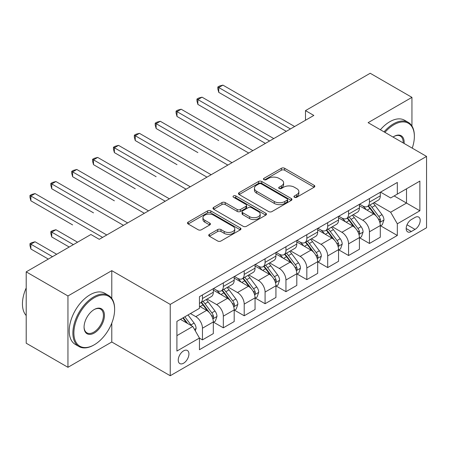 <?xml version="1.0" encoding="UTF-8"?>
<svg xmlns="http://www.w3.org/2000/svg" width="449" height="449" viewBox="0 0 449 449"><rect width="100%" height="100%" fill="white"/><g stroke="black" fill="none" stroke-linecap="round" stroke-linejoin="round"><path stroke-width="0.67" d="M294.432 197.268A1.622 0.937 0 0 0 296.722 197.268L314.137 187.216A2.318 1.336 0 0 0 314.816 186.268A2.318 1.336 0 0 0 314.137 185.319L284.638 168.285A2.318 1.336 0 0 0 281.36 168.285L263.945 178.343A1.622 0.937 0 0 0 263.468 179.005A1.622 0.937 0 0 0 263.945 179.667A1.622 0.937 0 0 0 266.24 179.667L268.491 178.365A7.42 4.282 0 0 1 278.981 178.365L281.439 179.785A7.42 4.282 0 0 1 283.611 182.816A7.42 4.282 0 0 1 281.439 185.841L279.188 187.143A1.622 0.937 0 0 0 278.711 187.805A1.622 0.937 0 0 0 279.188 188.468A1.622 0.937 0 0 0 281.484 188.468L283.734 187.166A7.42 4.282 0 0 1 294.224 187.166L296.682 188.586A7.42 4.282 0 0 1 298.854 191.616A7.42 4.282 0 0 1 296.682 194.642L294.432 195.944A1.622 0.937 0 0 0 293.955 196.606A1.622 0.937 0 0 0 294.432 197.268L294.432 195.944M183.59 363.207A7.554 4.361 120 0 0 188.524 356.545A7.554 4.361 120 0 0 187.368 350.489A7.554 4.361 120 0 0 183.59 350.865A7.554 4.361 120 0 0 178.651 357.527A7.554 4.361 120 0 0 179.813 363.578A7.554 4.361 120 0 0 183.59 363.207M209.402 234.339A2.318 1.336 0 0 0 208.723 235.287A2.318 1.336 0 0 0 209.402 236.23L217.681 241.012A2.318 1.336 0 0 0 220.959 241.012L240.299 229.843A2.318 1.336 0 0 0 240.978 228.9A2.318 1.336 0 0 0 240.299 227.952L210.794 210.918A2.318 1.336 0 0 0 207.517 210.918L188.176 222.087A2.318 1.336 0 0 0 187.497 223.03A2.318 1.336 0 0 0 188.176 223.978L198.177 229.748A2.318 1.336 0 0 0 201.455 229.748L209.734 224.971A2.318 1.336 0 0 0 210.413 224.023A2.318 1.336 0 0 0 209.734 223.08L204.772 220.218A6.202 3.581 0 0 1 202.959 217.686A6.202 3.581 0 0 1 206.787 214.375A6.202 3.581 0 0 1 213.544 215.155L232.964 226.369A6.202 3.581 0 0 1 234.782 228.9A6.202 3.581 0 0 1 230.954 232.206A6.202 3.581 0 0 1 224.197 231.431L220.959 229.562A2.318 1.336 0 0 0 217.681 229.562L209.402 234.339L209.402 236.23M111.784 270.652L67.951 295.964L26.205 271.858L26.205 343.204L67.951 367.304L111.784 341.998L170.233 375.74L170.233 304.4L111.784 270.652L111.784 298.433M411.941 126.006L411.941 97.36L368.107 122.667L426.55 156.415L170.233 304.4M411.941 97.36L370.195 73.26L305.488 110.617L305.488 120.259M26.205 271.858L90.911 234.501L99.263 239.323L313.834 115.438L305.488 110.617M268.654 211.58A2.318 1.336 0 0 0 271.931 211.58L291.272 200.417A2.318 1.336 0 0 0 291.951 199.468A2.318 1.336 0 0 0 291.272 198.52L261.773 181.491A2.318 1.336 0 0 0 258.495 181.491L239.154 192.655A2.318 1.336 0 0 0 238.475 193.603A2.318 1.336 0 0 0 239.154 194.546L268.654 211.58M234.148 197.622A1.622 0.937 0 0 1 235.792 197.846L235.792 195.921L265.786 213.236A2.318 1.336 0 0 1 266.465 214.184A2.318 1.336 0 0 1 265.786 215.127L246.445 226.296A2.318 1.336 0 0 1 243.167 226.296L213.668 209.262L213.668 207.371A2.318 1.336 0 0 0 212.989 208.319A2.318 1.336 0 0 0 213.668 209.262M213.668 207.371L221.941 202.589A2.318 1.336 0 0 1 225.218 202.589L237.184 209.498A2.318 1.336 0 0 0 240.462 209.498L245.957 206.327A2.318 1.336 0 0 0 246.636 205.384A2.318 1.336 0 0 0 245.957 204.435L233.497 197.246A1.622 0.937 0 0 1 233.02 196.583A1.622 0.937 0 0 1 234.024 195.719A1.622 0.937 0 0 1 235.792 195.921M415.028 217.439L411.357 219.561A7.319 4.226 120 0 0 406.57 226.01A7.319 4.226 120 0 0 407.692 231.875A7.319 4.226 120 0 0 411.357 231.516L415.028 229.394A7.319 4.226 120 0 0 419.809 222.94A7.319 4.226 120 0 0 418.687 217.075A7.319 4.226 120 0 0 415.028 217.439M170.233 375.74L426.55 227.755L426.55 156.415M380.544 192.133L390.647 197.964L397.326 194.108L397.326 182.44L199.451 296.682L199.451 308.351L176.912 321.366L176.912 351.056L199.451 338.041L199.451 349.709L397.326 235.467L397.326 223.804L390.647 212.231L374.045 202.645M397.326 194.108L419.871 181.093L419.871 210.789L397.326 223.804M67.951 295.964L67.951 367.304M394.155 195.938L406.513 203.071L406.513 188.804L419.871 181.093M390.647 212.231L406.513 203.071L419.871 210.789M176.912 335.633L192.773 326.474L180.414 319.34M199.451 338.142L202.46 339.876L202.46 328.208A9.446 5.455 -120 0 0 195.781 316.64L190.438 313.554M202.46 339.876L213.314 333.607L213.314 321.944A9.446 5.455 -120 0 0 206.635 310.377L199.451 306.229M213.561 322.186L223.333 327.826L223.333 316.158A9.446 5.455 -120 0 0 216.654 304.59L207.062 299.051M223.333 327.826L234.187 321.557L234.187 309.894A9.446 5.455 -120 0 0 227.508 298.321L213.314 290.127M234.434 310.136L244.205 315.776L244.205 304.108A9.446 5.455 -120 0 0 237.527 292.54L227.935 287.001M244.205 315.776L255.06 309.507L255.06 297.844A9.446 5.455 -120 0 0 248.381 286.271L234.187 278.077M255.307 298.085L265.078 303.72L265.078 292.058A9.446 5.455 -120 0 0 258.399 280.49L248.808 274.951M265.078 303.72L275.933 297.457L275.933 285.788A9.446 5.455 -120 0 0 269.254 274.221L255.06 266.027M276.18 286.03L285.951 291.67L285.951 280.008A9.446 5.455 -120 0 0 279.272 268.44L269.681 262.901M285.951 291.67L296.806 285.407L296.806 273.738A9.446 5.455 -120 0 0 290.127 262.171L275.933 253.977M297.053 273.98L306.824 279.62L306.824 267.958A9.446 5.455 -120 0 0 300.145 256.385L290.554 250.851M306.824 279.62L317.679 273.357L317.679 261.688A9.446 5.455 -120 0 0 311 250.121L296.806 241.927M317.926 261.93L327.697 267.57L327.697 255.908A9.446 5.455 -120 0 0 321.018 244.335L311.426 238.801M327.697 267.57L338.552 261.301L338.552 249.638A9.446 5.455 -120 0 0 331.873 238.071L317.679 229.877M338.799 249.88L348.57 255.52L348.57 243.852A9.446 5.455 -120 0 0 341.891 232.285L332.299 226.751M348.57 255.52L359.425 249.251L359.425 237.588A9.446 5.455 -120 0 0 352.746 226.021L338.552 217.821M359.671 237.83L369.443 243.47L369.443 231.802A9.446 5.455 -120 0 0 362.764 220.234L353.172 214.695M369.443 243.47L380.297 237.201L380.297 225.538A9.446 5.455 -120 0 0 373.619 213.965L359.425 205.771M359.671 204.183L362.764 205.968A9.446 5.455 -120 0 0 367.484 206.433A9.446 5.455 -120 0 0 369.443 202.112L369.443 198.542M338.799 216.233L341.891 218.018A9.446 5.455 -120 0 0 346.611 218.483A9.446 5.455 -120 0 0 348.57 214.162L348.57 210.592M317.926 228.283L321.018 230.068A9.446 5.455 -120 0 0 325.738 230.533A9.446 5.455 -120 0 0 327.697 226.212L327.697 222.642M297.053 240.333L300.145 242.118A9.446 5.455 -120 0 0 304.865 242.583A9.446 5.455 -120 0 0 306.824 238.262L306.824 234.692M276.18 252.383L279.272 254.168A9.446 5.455 -120 0 0 283.993 254.639A9.446 5.455 -120 0 0 285.951 250.312L285.951 246.748M255.307 264.439L258.399 266.218A9.446 5.455 -120 0 0 263.12 266.689A9.446 5.455 -120 0 0 265.078 262.362L265.078 258.798M234.434 276.489L237.527 278.273A9.446 5.455 -120 0 0 242.247 278.739A9.446 5.455 -120 0 0 244.205 274.412L244.205 270.848M213.561 288.539L216.654 290.323A9.446 5.455 -120 0 0 221.374 290.789A9.446 5.455 -120 0 0 223.333 286.468L223.333 282.898M380.544 225.78L397.326 235.467M367.484 206.433L378.339 200.17A9.446 5.455 -120 0 0 380.297 195.843L380.297 192.273M346.611 218.483L357.466 212.22A9.446 5.455 -120 0 0 359.425 207.893L359.425 204.329M325.738 230.533L336.593 224.27A9.446 5.455 -120 0 0 338.552 219.943L338.552 216.379M304.865 242.583L315.72 236.32A9.446 5.455 -120 0 0 317.679 231.993L317.679 228.429M283.993 254.639L294.847 248.37A9.446 5.455 -120 0 0 296.806 244.048L296.806 240.479M263.12 266.689L273.974 260.42A9.446 5.455 -120 0 0 275.933 256.098L275.933 252.529M242.247 278.739L253.101 272.47A9.446 5.455 -120 0 0 255.06 268.148L255.06 264.579M221.374 290.789L232.228 284.526A9.446 5.455 -120 0 0 234.187 280.198L234.187 276.635M199.451 303.221A9.446 5.455 -120 0 0 200.501 302.839L211.356 296.576A9.446 5.455 -120 0 0 213.314 292.248L213.314 288.685M200.501 302.839A9.446 5.455 -120 0 0 202.46 298.518L202.46 294.948M192.773 326.474L199.451 338.041M111.784 341.998L111.784 323.123M295.077 197.498L296.682 196.572A7.42 4.282 0 0 0 298.854 193.541L298.854 191.616M283.611 182.816L283.611 184.741A7.42 4.282 0 0 1 281.439 187.772L279.834 188.698M314.109 187.233L284.638 170.216A2.318 1.336 0 0 0 281.36 170.216L264.59 179.897M291.244 200.434L261.773 183.417A2.318 1.336 0 0 0 258.495 183.417L239.182 194.563M287.175 200.131A1.622 0.937 0 0 0 287.652 199.468A1.622 0.937 0 0 0 287.175 198.806L261.279 183.854A1.622 0.937 0 0 0 258.983 183.854L256.609 185.229A7.42 4.282 0 0 0 254.437 188.254A7.42 4.282 0 0 0 256.609 191.285L274.311 201.506A7.42 4.282 0 0 0 284.801 201.506L287.175 200.131L287.175 202.061A1.622 0.937 0 0 0 287.652 201.399L287.652 199.468M254.437 188.254L254.437 190.185A7.42 4.282 0 0 0 256.609 193.21L256.609 191.285M287.175 202.061L284.801 203.431A7.42 4.282 0 0 1 274.311 203.431L256.609 193.21M213.696 209.279L221.941 204.519L221.941 202.589M246.636 205.384L246.636 207.309A2.318 1.336 0 0 1 245.957 208.257L240.462 211.428A2.318 1.336 0 0 1 237.184 211.428L225.218 204.519A2.318 1.336 0 0 0 221.941 204.519M235.792 197.846L265.757 215.15M249.599 216.665A6.202 3.581 0 0 0 256.357 217.445A6.202 3.581 0 0 0 260.184 214.134A6.202 3.581 0 0 0 258.371 211.602L251.53 207.651A2.318 1.336 0 0 0 248.246 207.651L242.757 210.822A2.318 1.336 0 0 0 242.078 211.771A2.318 1.336 0 0 0 242.757 212.719L249.599 216.665L249.599 218.596A6.202 3.581 0 0 0 256.357 219.37A6.202 3.581 0 0 0 260.184 216.064L260.184 214.134M242.078 211.771L242.078 213.696A2.318 1.336 0 0 0 242.757 214.644L242.757 212.719M249.599 218.596L242.757 214.644M234.782 228.9L234.782 230.825A6.202 3.581 0 0 1 230.954 234.137A6.202 3.581 0 0 1 224.197 233.357L220.959 231.488A2.318 1.336 0 0 0 217.681 231.488L209.436 236.253M202.959 217.686L202.959 219.612A6.202 3.581 0 0 0 204.772 222.143L204.772 220.218M209.7 224.988L204.772 222.143M240.271 229.86L210.794 212.848A2.318 1.336 0 0 0 207.517 212.848L188.21 223.995M380.297 225.92L382.301 224.764L383.968 219.943A6.258 3.614 -120 0 0 381.97 214.616L375.151 205.507A18.067 10.428 -120 0 0 373.175 203.144M366.39 209.795A18.067 10.428 -120 0 0 362.691 205.928M379.725 222.087L380.455 221.301L380.589 220.212A6.258 3.614 -120 0 0 378.799 216.446L371.974 207.337A18.067 10.428 -120 0 0 370.004 204.98M368.326 205.951A14.997 8.66 60 0 1 370.784 208.746L376.559 216.457M218.742 140.554L176.996 116.454L176.996 111.633L181.166 109.219L252.888 150.628M368 206.136A18.067 10.428 60 0 1 369.97 208.499L374.511 214.549M290.458 128.936L218.742 87.527L222.912 85.119L294.634 126.528M286.282 131.344L218.742 92.348L218.742 87.527L217.821 86.999L219.488 86.034L222.912 85.119M218.742 92.348L217.821 88.93L217.821 86.999M359.425 237.976L361.428 236.814L363.095 231.993A6.258 3.614 -120 0 0 361.097 226.666L354.278 217.557A18.067 10.428 -120 0 0 352.302 215.2M345.517 221.845A18.067 10.428 -120 0 0 341.818 217.978M358.852 234.142L359.582 233.357L359.716 232.262A6.258 3.614 -120 0 0 357.926 228.496L351.101 219.393A18.067 10.428 -120 0 0 349.131 217.03M347.453 218.001A14.997 8.66 60 0 1 349.911 220.801L355.687 228.507M197.869 152.604L156.123 128.504L156.123 123.683L160.293 121.269L232.015 162.678M347.128 218.186A18.067 10.428 60 0 1 349.098 220.549L353.632 226.605M338.552 250.026L340.555 248.869L342.222 244.048A6.258 3.614 -120 0 0 340.224 238.716L333.405 229.607A18.067 10.428 -120 0 0 331.429 227.25M324.644 233.901A18.067 10.428 -120 0 0 320.945 230.028M337.979 246.192L338.709 245.407L338.843 244.312A6.258 3.614 -120 0 0 337.053 240.552L330.228 231.443A18.067 10.428 -120 0 0 328.258 229.08M326.58 230.051A14.997 8.66 60 0 1 329.038 232.851L334.814 240.557M176.996 164.654L135.25 140.554L135.25 135.733L139.42 133.325L211.142 174.728M326.255 230.236A18.067 10.428 60 0 1 328.225 232.599L332.76 238.655M317.679 262.076L319.682 260.92L321.349 256.098A6.258 3.614 -120 0 0 319.351 250.767L312.532 241.663A18.067 10.428 -120 0 0 310.556 239.3M303.771 245.951A18.067 10.428 -120 0 0 300.072 242.078M317.106 258.242L317.836 257.457L317.971 256.362A6.258 3.614 -120 0 0 316.18 252.602L309.355 243.493A18.067 10.428 -120 0 0 307.385 241.13M305.707 242.101A14.997 8.66 60 0 1 308.166 244.901L313.941 252.607M156.123 176.704L114.377 152.604L114.377 147.783L118.547 145.375L190.269 186.778M305.382 242.286A18.067 10.428 60 0 1 307.352 244.649L311.887 250.705M269.585 140.986L197.869 99.583L202.039 97.169L273.761 138.578M265.41 143.399L197.869 104.398L197.869 99.583L196.948 99.049L198.615 98.084L202.039 97.169M197.869 104.398L196.948 100.98L196.948 99.049M248.712 153.036L176.075 111.099L177.742 110.134L181.166 109.219M176.996 116.454L176.075 113.03L176.075 111.099M227.839 165.086L155.202 123.149L156.869 122.19L160.293 121.269M156.123 128.504L155.202 125.08L155.202 123.149M296.806 274.126L298.81 272.97L300.476 268.148A6.258 3.614 -120 0 0 298.478 262.817L291.659 253.713A18.067 10.428 -120 0 0 289.684 251.35M282.898 258.001A18.067 10.428 -120 0 0 279.199 254.128M296.233 270.292L296.963 269.507L297.098 268.412A6.258 3.614 -120 0 0 295.307 264.652L288.483 255.543A18.067 10.428 -120 0 0 286.513 253.18M284.834 254.151A14.997 8.66 60 0 1 287.293 256.951L293.068 264.657M135.244 188.754L93.504 164.654L93.504 159.833L97.674 157.425L169.396 198.828M284.509 254.342A18.067 10.428 60 0 1 286.479 256.699L291.014 262.755M206.967 177.142L134.33 135.205L135.996 134.24L139.42 133.325M135.25 140.554L134.33 137.13L134.33 135.205M412.233 148.148A28.809 16.635 120 0 0 414.36 136.457A28.809 16.635 120 0 0 393.986 124.693A28.809 16.635 120 0 0 384.928 132.382M384.052 131.877A29.516 17.045 -60 0 1 393.487 123.829A29.516 17.045 -60 0 1 408.248 122.364A29.516 17.045 -60 0 1 414.36 135.879L414.36 136.457M393.032 137.063A14.407 8.318 -60 0 1 393.986 136.457L393.986 136.457A14.407 8.318 -60 0 1 404.128 143.467M380.382 129.755A29.516 17.045 -60 0 1 389.816 121.707A29.516 17.045 -60 0 1 404.571 120.242L408.248 122.364M403.163 142.905A13.694 7.908 120 0 0 400.334 136.069A13.694 7.908 120 0 0 393.734 136.608M93.751 345.079L94.251 344.793A28.809 16.635 120 0 0 114.624 309.507A28.809 16.635 120 0 0 94.251 297.743A28.809 16.635 120 0 0 73.883 333.029A28.809 16.635 120 0 0 94.251 344.793L93.751 345.079A29.516 17.045 -60 0 1 78.99 346.544A29.516 17.045 -60 0 1 74.467 322.887A29.516 17.045 -60 0 1 93.751 296.879A29.516 17.045 -60 0 1 108.512 295.414A29.516 17.045 -60 0 1 114.624 308.929L114.624 309.507M94.251 333.029A14.407 8.318 -60 0 1 84.07 327.147A14.407 8.318 -60 0 1 94.251 309.507L94.251 309.507A14.407 8.318 -60 0 1 104.437 315.389A14.407 8.318 -60 0 1 94.251 333.029M84.07 326.855A13.694 7.908 120 0 0 86.904 332.844A13.694 7.908 120 0 0 93.751 332.165A13.694 7.908 120 0 0 102.698 320.092A13.694 7.908 120 0 0 100.598 309.12A13.694 7.908 120 0 0 93.998 309.658M78.99 346.544L75.32 344.422A29.516 17.045 -60 0 1 70.796 320.771A29.516 17.045 -60 0 1 90.081 294.757A29.516 17.045 -60 0 1 104.836 293.292L108.512 295.414M26.205 315.54A29.516 17.045 -60 0 1 26.205 287.949M275.933 286.176L277.937 285.02L279.604 280.198A6.258 3.614 -120 0 0 277.605 274.872L270.786 265.763A18.067 10.428 -120 0 0 268.811 263.4M262.025 270.051A18.067 10.428 -120 0 0 258.327 266.178M275.36 282.342L276.09 281.557L276.225 280.468A6.258 3.614 -120 0 0 274.434 276.702L267.61 267.593A18.067 10.428 -120 0 0 265.64 265.236M263.961 266.206A14.997 8.66 60 0 1 266.42 269.002L272.195 276.707M114.377 200.81L72.626 176.704L72.626 171.883L76.801 169.475L148.524 210.884M263.636 266.392A18.067 10.428 60 0 1 265.606 268.749L270.141 274.805M255.06 298.226L257.064 297.07L258.731 292.248A6.258 3.614 -120 0 0 256.733 286.922L249.913 277.813A18.067 10.428 -120 0 0 247.938 275.45M241.152 282.101A18.067 10.428 -120 0 0 237.454 278.228M254.488 294.392L255.217 293.607L255.352 292.518A6.258 3.614 -120 0 0 253.562 288.752L246.737 279.643A18.067 10.428 -120 0 0 244.767 277.286M243.089 278.257A14.997 8.66 60 0 1 245.547 281.052L251.322 288.763M93.504 212.86L51.753 188.754L51.753 183.938L55.929 181.525L127.651 222.934M242.763 278.442A18.067 10.428 60 0 1 244.733 280.805L249.268 286.855M234.187 310.276L236.191 309.12L237.858 304.299A6.258 3.614 -120 0 0 235.86 298.972L229.041 289.863A18.067 10.428 -120 0 0 227.065 287.506M220.279 294.151A18.067 10.428 -120 0 0 216.581 290.284M233.615 306.448L234.344 305.657L234.479 304.568A6.258 3.614 -120 0 0 232.689 300.802L225.864 291.698A18.067 10.428 -120 0 0 223.894 289.336M222.216 290.307A14.997 8.66 60 0 1 224.674 293.102L230.449 300.813M72.626 224.91L30.88 200.81L30.88 195.989L35.056 193.575L106.778 234.984M221.89 290.492A18.067 10.428 60 0 1 223.86 292.855L228.395 298.911M213.314 322.331L215.318 321.17L216.985 316.354A6.258 3.614 -120 0 0 214.987 311.022L208.168 301.913A18.067 10.428 -120 0 0 206.192 299.556M212.742 318.498L213.471 317.712L213.606 316.618A6.258 3.614 -120 0 0 211.816 312.852L204.991 303.749A18.067 10.428 -120 0 0 203.021 301.386M201.343 302.357A14.997 8.66 60 0 1 203.801 305.157L209.576 312.863M77.554 242.213L55.929 229.731L51.753 232.139L51.753 236.96L69.202 247.034M201.017 302.542A18.067 10.428 60 0 1 202.987 304.905L207.522 310.961M51.753 236.96L50.838 233.536L50.838 231.611L73.378 244.626M50.838 231.611L52.505 230.646L55.929 229.731M195.276 330.812L196.112 328.404A6.258 3.614 -120 0 0 194.114 323.072L188.024 314.945M56.681 254.263L35.056 241.781L30.88 244.189L30.88 249.01L48.329 259.084M191.51 325.744A6.258 3.614 -120 0 0 190.943 324.908L184.853 316.781M183.287 317.684L187.66 323.521M182.85 317.937L186.559 322.887M30.88 249.01L29.965 245.592L29.965 243.661L52.505 256.676M29.965 243.661L31.632 242.696L35.056 241.781M186.094 189.192L113.457 147.255L115.124 146.29L118.547 145.375M114.377 152.604L113.457 149.18L113.457 147.255M165.221 201.242L92.584 159.305L94.251 158.34L97.674 157.425M93.504 164.654L92.584 161.23L92.584 159.305M144.348 213.292L71.711 171.355L73.378 170.39L76.801 169.475M72.626 176.704L71.711 173.286L71.711 171.355M123.475 225.342L50.838 183.405L52.505 182.44L55.929 181.525M51.753 188.754L50.838 185.336L50.838 183.405M102.602 237.392L29.965 195.455L31.632 194.496L35.056 193.575M30.88 200.81L29.965 197.386L29.965 195.455M195.781 316.64L206.635 310.377M216.654 304.59L227.508 298.321M237.527 292.54L248.381 286.271M258.399 280.49L269.254 274.221M279.272 268.44L290.127 262.171M300.145 256.385L311 250.121M321.018 244.335L331.873 238.071M341.891 232.285L352.746 226.021M362.764 220.234L373.619 213.965M369.443 202.112L380.297 195.843M369.443 231.802L380.297 225.538M348.57 243.852L359.425 237.588M348.57 214.162L359.425 207.893M327.697 255.908L338.552 249.638M327.697 226.212L338.552 219.943M306.824 267.958L317.679 261.688M306.824 238.262L317.679 231.993M285.951 280.008L296.806 273.738M285.951 250.312L296.806 244.048M265.078 292.058L275.933 285.788M265.078 262.362L275.933 256.098M244.205 304.108L255.06 297.844M244.205 274.412L255.06 268.148M223.333 316.158L234.187 309.894M223.333 286.468L234.187 280.198M202.46 328.208L213.314 321.944M202.46 298.518L213.314 292.248M407.019 224.769L415.028 229.394M406.177 228.524L411.357 231.516M296.682 196.572L296.682 194.642M279.188 188.468L279.188 187.143M281.439 187.772L281.439 185.841M263.945 179.667L263.945 178.343M281.36 170.216L281.36 168.285M284.638 170.216L284.638 168.285M314.137 187.216L314.137 185.319M239.154 194.546L239.154 192.655M258.495 183.417L258.495 181.491M261.773 183.417L261.773 181.491M291.272 200.417L291.272 198.52M274.311 203.431L274.311 201.506M284.801 203.431L284.801 201.506M225.218 204.519L225.218 202.589M237.184 211.428L237.184 209.498M240.462 211.428L240.462 209.498M245.957 208.257L245.957 206.327M265.786 215.127L265.786 213.236M217.681 231.488L217.681 229.562M220.959 231.488L220.959 229.562M224.197 233.357L224.197 231.431M209.734 224.971L209.734 223.08M188.176 223.978L188.176 222.087M207.517 212.848L207.517 210.918M210.794 212.848L210.794 210.918M240.299 229.843L240.299 227.952M379.826 222.435L383.929 220.066M371.974 207.337L375.151 205.507M367.058 210.183L369.97 208.499M378.799 216.446L381.97 214.616M378.305 218.893L380.589 220.212M358.953 234.485L363.056 232.116M351.101 219.393L354.278 217.557M346.185 222.233L349.098 220.549M357.926 228.496L361.097 226.666M357.432 230.943L359.716 232.262M338.08 246.535L342.183 244.166M330.228 231.443L333.405 229.607M325.312 234.283L328.225 232.599M337.053 240.552L340.224 238.716M336.559 242.993L338.843 244.312M317.207 258.585L321.31 256.216M309.355 243.493L312.532 241.663M304.439 246.333L307.352 244.649M316.18 252.602L319.351 250.767M315.686 255.043L317.971 256.362M296.334 270.635L300.437 268.266M288.483 255.543L291.659 253.713M283.566 258.383L286.479 256.699M295.307 264.652L298.478 262.817M294.813 267.093L297.098 268.412M275.462 282.685L279.564 280.322M267.61 267.593L270.786 265.763M262.693 270.433L265.606 268.749M274.434 276.702L277.605 274.872M273.941 279.143L276.225 280.468M254.589 294.735L258.691 292.372M246.737 279.643L249.913 277.813M241.82 282.483L244.733 280.805M253.562 288.752L256.733 286.922M253.068 291.199L255.352 292.518M233.716 306.79L237.818 304.422M225.864 291.698L229.041 289.863M220.947 294.538L223.86 292.855M232.689 300.802L235.86 298.972M232.195 303.249L234.479 304.568M212.843 318.841L216.946 316.472M204.991 303.749L208.168 301.913M200.074 306.588L202.987 304.905M211.816 312.852L214.987 311.022M211.322 315.299L213.606 316.618M194.484 329.437L196.073 328.522M190.943 324.908L194.114 323.072"/></g></svg>
